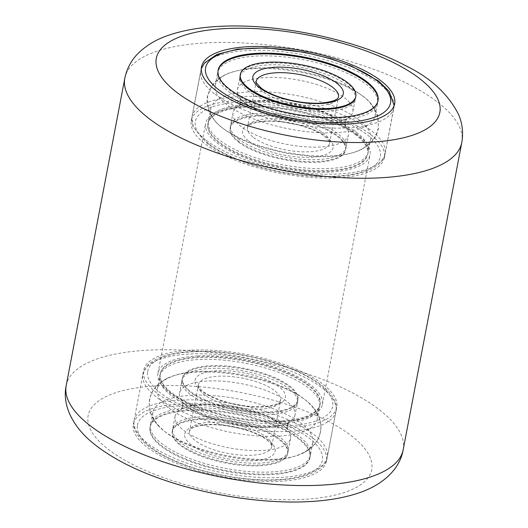 <?xml version="1.0" encoding="UTF-8"?>
<svg xmlns="http://www.w3.org/2000/svg" width="528" height="528" viewBox="0 0 528 528"><rect width="100%" height="100%" fill="white"/><g stroke="black" fill="none" stroke-linecap="round" stroke-linejoin="round"><path stroke-width="0.4" stroke-dasharray="2.64 1.98" d="M238.181 100.472A98.314 34.914 10.8 0 0 191.248 120.734A98.314 34.914 10.8 0 0 237.224 160.994A98.314 34.914 10.8 0 0 337.451 177.837A98.314 34.914 10.8 0 0 384.384 157.575A98.314 34.914 10.8 0 0 338.408 117.315A98.314 34.914 10.8 0 0 238.181 100.472M190.549 350.163A98.314 34.914 10.8 0 0 143.616 370.425A98.314 34.914 10.8 0 0 189.592 410.685A98.314 34.914 10.8 0 0 289.819 427.528A98.314 34.914 10.8 0 0 336.752 407.266A98.314 34.914 10.8 0 0 290.776 367.006A98.314 34.914 10.8 0 0 190.549 350.163M180.286 403.946A98.314 34.914 10.8 0 0 133.353 424.202A98.314 34.914 10.8 0 0 179.335 464.468A98.314 34.914 10.8 0 0 279.563 481.312A98.314 34.914 10.8 0 0 326.495 461.05A98.314 34.914 10.8 0 0 280.513 420.783A98.314 34.914 10.8 0 0 180.286 403.946M245.573 106.234A83.668 29.713 10.8 0 0 205.63 123.473A83.668 29.713 10.8 0 0 244.761 157.74A83.668 29.713 10.8 0 0 330.059 172.075A83.668 29.713 10.8 0 0 370.003 154.829A83.668 29.713 10.8 0 0 330.871 120.569A83.668 29.713 10.8 0 0 245.573 106.234M197.941 355.925A83.668 29.713 10.8 0 0 157.997 373.171A83.668 29.713 10.8 0 0 197.129 407.431A83.668 29.713 10.8 0 0 282.427 421.766A83.668 29.713 10.8 0 0 322.37 404.527A83.668 29.713 10.8 0 0 283.239 370.26A83.668 29.713 10.8 0 0 197.941 355.925M238.801 141.412A58.78 20.876 -169.2 0 1 230.228 127.373A58.78 20.876 -169.2 0 1 273.979 115.493A58.78 20.876 -169.2 0 1 337.121 135.359A58.78 20.876 -169.2 0 1 345.695 149.398A58.78 20.876 -169.2 0 1 301.943 161.278A58.78 20.876 -169.2 0 1 238.801 141.412M239.164 139.491A58.78 20.876 -169.2 0 1 230.591 125.453A58.78 20.876 -169.2 0 1 274.349 113.573A58.78 20.876 -169.2 0 1 337.491 133.439A58.78 20.876 -169.2 0 1 346.064 147.477A58.78 20.876 -169.2 0 1 302.306 159.357A58.78 20.876 -169.2 0 1 239.164 139.491M356.387 132.277A81.365 28.901 -169.2 0 1 368.254 151.714A81.365 28.901 -169.2 0 1 307.685 168.161A81.365 28.901 -169.2 0 1 220.268 140.659A81.365 28.901 -169.2 0 1 208.402 121.216A81.365 28.901 -169.2 0 1 268.976 104.768A81.365 28.901 -169.2 0 1 356.387 132.277M356.017 134.198A81.365 28.901 -169.2 0 1 367.891 153.635A81.365 28.901 -169.2 0 1 307.316 170.082A81.365 28.901 -169.2 0 1 219.905 142.58A81.365 28.901 -169.2 0 1 208.039 123.136A81.365 28.901 -169.2 0 1 268.607 106.689A81.365 28.901 -169.2 0 1 356.017 134.198M355.298 99.079L355.661 97.159A58.78 20.876 10.8 0 0 347.087 83.114A58.78 20.876 10.8 0 0 283.945 63.248A58.78 20.876 10.8 0 0 240.194 75.128L239.824 77.048A58.78 20.876 10.8 0 0 248.398 91.093A58.78 20.876 10.8 0 0 311.54 110.959A58.78 20.876 10.8 0 0 355.298 99.079A58.78 20.876 10.8 0 0 346.724 85.034A58.78 20.876 10.8 0 0 283.582 65.168A58.78 20.876 10.8 0 0 239.824 77.048M229.502 92.255A81.365 28.901 10.8 0 0 316.919 119.757A81.365 28.901 10.8 0 0 377.487 103.31A81.365 28.901 10.8 0 0 365.62 83.873A81.365 28.901 10.8 0 0 278.21 56.371A81.365 28.901 10.8 0 0 217.635 72.818A81.365 28.901 10.8 0 0 229.502 92.255M218.084 70.514A81.365 28.901 10.8 0 0 217.998 70.897A81.365 28.901 10.8 0 0 229.871 90.334A81.365 28.901 10.8 0 0 317.282 117.836A81.365 28.901 10.8 0 0 377.857 101.389A81.365 28.901 10.8 0 0 377.923 101.006M363.211 96.479A81.365 28.901 10.8 0 0 225.1 74.804A81.365 28.901 10.8 0 0 215.233 85.424A81.365 28.901 10.8 0 0 227.099 104.861A81.365 28.901 10.8 0 0 314.51 132.363A81.365 28.901 10.8 0 0 375.085 115.916A81.365 28.901 10.8 0 0 369.811 102.412A81.365 28.901 10.8 0 0 363.211 96.479M358.789 119.671A81.365 28.901 10.8 0 0 271.379 92.162A81.365 28.901 10.8 0 0 210.804 108.616A81.365 28.901 10.8 0 0 216.077 122.113A81.365 28.901 10.8 0 0 222.677 128.053A81.365 28.901 10.8 0 0 360.789 149.721A81.365 28.901 10.8 0 0 370.656 139.108A81.365 28.901 10.8 0 0 358.789 119.671M355.872 134.963A81.365 28.901 10.8 0 0 268.462 107.461A81.365 28.901 10.8 0 0 207.887 123.908A81.365 28.901 10.8 0 0 219.76 143.345A81.365 28.901 10.8 0 0 307.171 170.848A81.365 28.901 10.8 0 0 367.739 154.4A81.365 28.901 10.8 0 0 355.872 134.963M245.995 103.693A58.78 20.876 10.8 0 0 345.761 119.348A58.78 20.876 10.8 0 0 352.895 111.679A58.78 20.876 10.8 0 0 344.315 97.64A58.78 20.876 10.8 0 0 281.173 77.774A58.78 20.876 10.8 0 0 237.422 89.654A58.78 20.876 10.8 0 0 241.23 99.409A58.78 20.876 10.8 0 0 245.995 103.693M339.893 120.833A58.78 20.876 10.8 0 0 240.128 105.178A58.78 20.876 10.8 0 0 233 112.847A58.78 20.876 10.8 0 0 241.573 126.885A58.78 20.876 10.8 0 0 304.715 146.758A58.78 20.876 10.8 0 0 348.467 134.871A58.78 20.876 10.8 0 0 344.665 125.123A58.78 20.876 10.8 0 0 339.893 120.833M238.656 142.184A58.78 20.876 10.8 0 0 301.798 162.05A58.78 20.876 10.8 0 0 345.55 150.17A58.78 20.876 10.8 0 0 336.976 136.125A58.78 20.876 10.8 0 0 273.834 116.259A58.78 20.876 10.8 0 0 230.076 128.139A58.78 20.876 10.8 0 0 238.656 142.184M182.259 378.847A58.78 20.876 10.8 0 0 236.471 410.183A58.78 20.876 10.8 0 0 297.772 400.627A58.78 20.876 10.8 0 0 297.818 400.382A58.78 20.876 10.8 0 0 243.599 369.046A58.78 20.876 10.8 0 0 182.299 378.602A58.78 20.876 10.8 0 0 182.259 378.847M181.889 380.767A58.78 20.876 10.8 0 0 236.108 412.104A58.78 20.876 10.8 0 0 297.409 402.547A58.78 20.876 10.8 0 0 297.449 402.303A58.78 20.876 10.8 0 0 243.236 370.966A58.78 20.876 10.8 0 0 181.936 380.523A58.78 20.876 10.8 0 0 181.889 380.767M319.658 406.441A81.365 28.901 10.8 0 0 244.603 363.059A81.365 28.901 10.8 0 0 159.746 376.286A81.365 28.901 10.8 0 0 159.687 376.629A81.365 28.901 10.8 0 0 234.736 420.011A81.365 28.901 10.8 0 0 319.598 406.784A81.365 28.901 10.8 0 0 319.658 406.441M320.021 404.521A81.365 28.901 10.8 0 0 244.972 361.139A81.365 28.901 10.8 0 0 160.109 374.365A81.365 28.901 10.8 0 0 160.05 374.708A81.365 28.901 10.8 0 0 235.105 418.09A81.365 28.901 10.8 0 0 319.961 404.864A81.365 28.901 10.8 0 0 320.021 404.521M287.852 452.621A58.78 20.876 -169.2 0 1 287.806 452.872A58.78 20.876 -169.2 0 1 226.505 462.429A58.78 20.876 -169.2 0 1 172.293 431.092A58.78 20.876 -169.2 0 1 172.333 430.841A58.78 20.876 -169.2 0 1 233.633 421.285A58.78 20.876 -169.2 0 1 287.852 452.621M288.215 450.701A58.78 20.876 -169.2 0 1 288.176 450.952A58.78 20.876 -169.2 0 1 226.875 460.508A58.78 20.876 -169.2 0 1 172.656 429.172A58.78 20.876 -169.2 0 1 172.702 428.921A58.78 20.876 -169.2 0 1 234.003 419.364A58.78 20.876 -169.2 0 1 288.215 450.701M150.454 425.033A81.365 28.901 -169.2 0 1 150.513 424.69A81.365 28.901 -169.2 0 1 235.369 411.457A81.365 28.901 -169.2 0 1 310.424 454.839A81.365 28.901 -169.2 0 1 310.365 455.182A81.365 28.901 -169.2 0 1 225.502 468.415A81.365 28.901 -169.2 0 1 150.454 425.033M150.084 426.954A81.365 28.901 -169.2 0 1 150.143 426.611A81.365 28.901 -169.2 0 1 235.006 413.378A81.365 28.901 -169.2 0 1 310.055 456.76A81.365 28.901 -169.2 0 1 309.995 457.103A81.365 28.901 -169.2 0 1 225.139 470.336A81.365 28.901 -169.2 0 1 150.084 426.954M309.91 457.532A81.365 28.901 -169.2 0 1 309.85 457.875A81.365 28.901 -169.2 0 1 224.994 471.101A81.365 28.901 -169.2 0 1 149.939 427.72A81.365 28.901 -169.2 0 1 149.998 427.376A81.365 28.901 -169.2 0 1 234.861 414.15A81.365 28.901 -169.2 0 1 309.91 457.532M312.827 442.233A81.365 28.901 -169.2 0 1 312.767 442.576A81.365 28.901 -169.2 0 1 302.9 453.196A81.365 28.901 -169.2 0 1 227.429 455.717A81.365 28.901 -169.2 0 1 158.182 425.588A81.365 28.901 -169.2 0 1 152.856 412.427A81.365 28.901 -169.2 0 1 152.915 412.084A81.365 28.901 -169.2 0 1 237.778 398.851A81.365 28.901 -169.2 0 1 312.827 442.233M317.255 419.041A81.365 28.901 -169.2 0 1 317.196 419.384A81.365 28.901 -169.2 0 1 232.333 432.617A81.365 28.901 -169.2 0 1 157.278 389.235A81.365 28.901 -169.2 0 1 157.337 388.892A81.365 28.901 -169.2 0 1 167.211 378.279A81.365 28.901 -169.2 0 1 242.682 375.751A81.365 28.901 -169.2 0 1 311.923 405.887A81.365 28.901 -169.2 0 1 317.255 419.041M320.173 403.748A81.365 28.901 -169.2 0 1 320.113 404.092A81.365 28.901 -169.2 0 1 235.25 417.325A81.365 28.901 -169.2 0 1 160.195 373.943A81.365 28.901 -169.2 0 1 160.255 373.6A81.365 28.901 -169.2 0 1 245.117 360.367A81.365 28.901 -169.2 0 1 320.173 403.748M175.065 416.566A58.78 20.876 -169.2 0 1 175.105 416.321A58.78 20.876 -169.2 0 1 182.233 408.652A58.78 20.876 -169.2 0 1 236.755 406.824A58.78 20.876 -169.2 0 1 286.77 428.591A58.78 20.876 -169.2 0 1 290.624 438.095A58.78 20.876 -169.2 0 1 290.578 438.346A58.78 20.876 -169.2 0 1 229.277 447.902A58.78 20.876 -169.2 0 1 175.065 416.566M172.148 431.858A58.78 20.876 -169.2 0 1 172.187 431.614A58.78 20.876 -169.2 0 1 233.488 422.057A58.78 20.876 -169.2 0 1 287.701 453.394A58.78 20.876 -169.2 0 1 287.661 453.638A58.78 20.876 -169.2 0 1 226.36 463.195A58.78 20.876 -169.2 0 1 172.148 431.858M295.046 414.909A58.78 20.876 -169.2 0 1 295 415.153A58.78 20.876 -169.2 0 1 287.872 422.822A58.78 20.876 -169.2 0 1 233.356 424.644A58.78 20.876 -169.2 0 1 183.335 402.877A58.78 20.876 -169.2 0 1 179.487 393.373A58.78 20.876 -169.2 0 1 179.533 393.129A58.78 20.876 -169.2 0 1 240.827 383.566A58.78 20.876 -169.2 0 1 295.046 414.909M182.404 378.081A58.78 20.876 -169.2 0 1 182.45 377.83A58.78 20.876 -169.2 0 1 243.745 368.273A58.78 20.876 -169.2 0 1 297.964 399.61A58.78 20.876 -169.2 0 1 297.917 399.861A58.78 20.876 -169.2 0 1 236.623 409.418A58.78 20.876 -169.2 0 1 182.404 378.081M157.054 385.836A144.329 51.262 -169.2 0 1 351.912 436.168A144.329 51.262 -169.2 0 1 302.795 499.415A144.329 51.262 -169.2 0 1 107.936 449.084A144.329 51.262 -169.2 0 1 157.054 385.836M403.168 449.797A171.521 60.918 10.8 0 0 322.951 379.553A171.521 60.918 10.8 0 0 148.091 350.17A171.521 60.918 10.8 0 0 66.205 385.519M124.826 78.203A171.521 60.918 -169.2 0 1 206.712 42.854A171.521 60.918 -169.2 0 1 381.572 72.237A171.521 60.918 -169.2 0 1 461.795 142.481M209.088 144.005A94.129 33.429 10.8 0 0 336.699 176.114A94.129 33.429 10.8 0 0 366.544 134.303A94.129 33.429 10.8 0 0 238.927 102.194A94.129 33.429 10.8 0 0 209.088 144.005M206.323 140.375A98.314 34.914 10.8 0 0 311.936 173.606A98.314 34.914 10.8 0 0 385.117 153.734A98.314 34.914 10.8 0 0 370.775 130.251A98.314 34.914 10.8 0 0 265.162 97.02A98.314 34.914 10.8 0 0 191.981 116.893A98.314 34.914 10.8 0 0 206.323 140.375M215.114 94.281A98.314 34.914 10.8 0 0 320.727 127.512A98.314 34.914 10.8 0 0 393.908 107.639A98.314 34.914 10.8 0 0 379.566 84.15A98.314 34.914 10.8 0 0 273.959 50.919A98.314 34.914 10.8 0 0 200.772 70.792A98.314 34.914 10.8 0 0 215.114 94.281M253.559 137.465A41.837 14.857 10.8 0 0 298.498 151.609A41.837 14.857 10.8 0 0 329.644 143.154A41.837 14.857 10.8 0 0 323.539 133.155A41.837 14.857 10.8 0 0 278.599 119.018A41.837 14.857 10.8 0 0 247.454 127.472A41.837 14.857 10.8 0 0 253.559 137.465M249.328 141.524A46.015 16.342 10.8 0 0 311.718 157.225A46.015 16.342 10.8 0 0 326.304 136.785A46.015 16.342 10.8 0 0 263.914 121.084A46.015 16.342 10.8 0 0 249.328 141.524M256.245 81.378A41.837 14.857 10.8 0 0 262.35 91.37A41.837 14.857 10.8 0 0 307.289 105.514A41.837 14.857 10.8 0 0 338.435 97.053L329.644 143.154C331.063 143.398 329.353 141.108 324.515 136.277C314.827 128.608 291.126 121.612 272.441 121.308C264.073 120.866 253.255 122.397 249.269 125.314L247.454 127.472L256.245 81.378M147.655 371.606A94.129 33.429 -169.2 0 1 245.335 355.799A94.129 33.429 -169.2 0 1 332.713 406.085A94.129 33.429 -169.2 0 1 235.033 421.892A94.129 33.429 -169.2 0 1 147.655 371.606M142.811 374.682A98.314 34.914 -169.2 0 1 142.883 374.266A98.314 34.914 -169.2 0 1 245.414 358.281A98.314 34.914 -169.2 0 1 336.092 410.692A98.314 34.914 -169.2 0 1 336.019 411.107A98.314 34.914 -169.2 0 1 233.488 427.093A98.314 34.914 -169.2 0 1 142.811 374.682M134.02 420.776A98.314 34.914 -169.2 0 1 134.086 420.361A98.314 34.914 -169.2 0 1 236.617 404.375A98.314 34.914 -169.2 0 1 327.301 456.793A98.314 34.914 -169.2 0 1 327.228 457.208A98.314 34.914 -169.2 0 1 224.697 473.194A98.314 34.914 -169.2 0 1 134.02 420.776M137.399 425.383A94.129 33.429 -169.2 0 1 235.072 409.576A94.129 33.429 -169.2 0 1 322.456 459.868A94.129 33.429 -169.2 0 1 224.776 475.675A94.129 33.429 -169.2 0 1 137.399 425.383M198.33 385.024A41.837 14.857 -169.2 0 1 198.356 384.846A41.837 14.857 -169.2 0 1 241.989 378.048A41.837 14.857 -169.2 0 1 280.573 400.349A41.837 14.857 -169.2 0 1 280.546 400.528A41.837 14.857 -169.2 0 1 236.914 407.332A41.837 14.857 -169.2 0 1 198.33 385.024M194.951 380.417A46.015 16.342 -169.2 0 1 242.702 372.689A46.015 16.342 -169.2 0 1 285.417 397.274A46.015 16.342 -169.2 0 1 237.666 405.002A46.015 16.342 -169.2 0 1 194.951 380.417M271.781 446.444A41.837 14.857 -169.2 0 1 271.748 446.622A41.837 14.857 -169.2 0 1 228.122 453.427A41.837 14.857 -169.2 0 1 189.532 431.119A41.837 14.857 -169.2 0 1 189.565 430.947A41.837 14.857 -169.2 0 1 233.191 424.142A41.837 14.857 -169.2 0 1 271.781 446.444M184.688 434.194A46.015 16.342 -169.2 0 1 232.445 426.472A46.015 16.342 -169.2 0 1 275.161 451.057A46.015 16.342 -169.2 0 1 227.41 458.786A46.015 16.342 -169.2 0 1 184.688 434.194M191.248 120.734L201.505 66.95M133.353 424.202L143.616 370.425M157.997 373.171L205.63 123.473M322.37 404.527L370.003 154.829M326.495 461.05L336.752 407.266M384.384 157.575L394.64 103.798M361.647 95.304C343.424 81.127 306.946 69.854 274.256 68.066C258.086 67.096 244.134 68.435 232.399 72.085C218.968 76.19 210.725 84.163 207.676 95.997C206.719 110.167 212.243 121.242 224.242 129.221C233.495 136.072 245.15 141.814 259.202 146.447L285.872 153.285L311.56 156.46C327.4 157.41 341.121 156.156 352.724 152.691C366.868 148.381 375.362 140.329 378.213 128.528C379.17 114.358 373.646 103.283 361.647 95.304M244.424 102.524L240.253 98.492L240.55 102.267L238.887 105.673C239.111 104.848 243.151 103.66 251.011 102.102L267.755 101.29L293.713 104.115C312.913 107.554 332.145 114.886 341.464 122.001L345.635 126.034L345.338 122.258L347.002 118.859C346.784 119.678 342.738 120.866 334.884 122.43L318.133 123.235L292.175 120.417C272.976 116.972 253.744 109.646 244.424 102.524M230.591 125.453L230.228 127.373M368.254 151.714L367.891 153.635M208.402 121.216L208.039 123.136M346.064 147.477L345.695 149.398M377.487 103.31L377.857 101.389M217.635 72.818L217.998 70.897M215.233 85.424L218.15 70.125M225.1 74.804L215.384 81.556L211.999 85.49L207.464 95.99C206.342 104.59 207.095 111.296 216.077 122.113M207.887 123.908L210.804 108.616M394.165 105.567L385.117 153.734C384.404 158.677 380.312 165.106 369.112 170.056C354.836 175.87 335.379 177.91 310.754 176.161C272.026 173.468 228.479 159.865 207.299 143.497L192.911 126.416L191.981 116.893L201.293 68.772M367.739 154.4L370.656 139.108M369.811 102.412L376.365 112.259L378.061 117.17L378.411 128.601C376.292 137.009 373.118 142.969 360.789 149.721M375.085 115.916L378.002 100.624M345.761 119.348L346.87 118.701C346.388 118.906 345.814 120.08 345.134 122.219C344.975 124.456 345.081 125.763 345.451 126.133L344.665 125.123M241.23 99.409L240.438 98.393C240.808 98.769 240.913 100.069 240.755 102.307C240.075 104.445 239.501 105.62 239.019 105.831L240.128 105.178M352.895 111.679L355.661 97.159M345.55 150.17L348.467 134.871M230.076 128.139L233 112.847M237.422 89.654L240.194 75.128M287.404 425.997L289.113 422.327C290.268 424.439 260.647 430.214 233.152 423.674L207.517 416.638L192.271 409.715C185.572 405.392 182.266 402.805 182.365 401.966L182.662 405.742L180.992 409.141C181.394 407.451 200.462 403.075 216.678 405.095C228.089 405.94 239.448 407.92 250.767 411.035C272.765 416.361 288.994 428.736 287.747 429.508L287.404 425.997M320.324 432.003C317.427 449.849 294.98 458.753 275.563 459.723C260.865 460.904 245.005 459.914 227.984 456.76C210.388 453.427 194.759 448.397 181.084 441.665C163.271 433.369 146.566 417.674 149.635 400.323L149.787 399.472C152.684 381.625 175.131 372.722 194.542 371.745C209.24 370.57 225.1 371.56 242.128 374.715C259.717 378.041 275.352 383.071 289.021 389.803C306.834 398.105 323.539 413.794 320.47 431.145L320.324 432.003M297.409 402.547L297.772 400.627M159.746 376.286L160.109 374.365M319.598 406.784L319.961 404.864M181.936 380.523L182.299 378.602M288.176 450.952L287.806 452.872M150.513 424.69L150.143 426.611M310.365 455.182L309.995 457.103M172.702 428.921L172.333 430.841M312.767 442.576L309.85 457.875M167.211 378.279L157.555 384.965C153.245 389.063 150.539 394.172 149.431 400.29C147.946 411.866 153.364 420.367 158.182 425.588M302.9 453.196C308.887 450.344 318.094 444.253 320.674 431.178C322.159 419.549 316.708 411.068 311.923 405.887M320.113 404.092L317.196 419.384M336.112 410.573C337.029 406.151 335.801 398.871 327.136 390.034C322.793 385.744 317.183 381.632 310.299 377.711C292.875 367.95 271.557 360.617 246.338 355.707C221.239 351.047 198.845 350.038 179.17 352.671C163.357 354.915 152.486 359.542 146.56 366.564L142.883 374.266L133.993 420.902C133.089 425.245 134.251 432.505 142.89 441.355C147.279 445.711 152.968 449.869 159.958 453.849C177.289 463.525 198.475 470.818 223.502 475.708C248.754 480.427 271.273 481.45 291.06 478.79C298.888 477.668 305.613 475.913 311.223 473.524C322.423 468.58 326.509 462.152 327.228 457.208L336.112 410.573M160.255 373.6L157.337 388.892M152.915 412.084L149.998 427.376M182.233 408.652L181.13 409.299C181.606 409.094 182.186 407.92 182.866 405.781L182.549 401.867L183.335 402.877M286.77 428.591L287.562 429.607L287.245 425.693C287.918 423.555 288.499 422.38 288.981 422.169L287.872 422.822M175.105 416.321L172.187 431.614M182.45 377.83L179.533 393.129M198.356 384.846L198.35 385.46C198.343 385.612 198.059 388.826 208.87 395.142C219.298 400.64 231.917 404.276 246.728 406.072C262.469 408.071 276.197 405.24 278.738 402.679L280.546 400.528L271.762 446.569C271.438 446.193 273.299 445.223 266.297 439.507C258.542 433.99 247.394 429.766 232.861 426.829C221.674 424.763 211.748 424.235 203.089 425.251C197.492 426.023 193.598 427.192 191.407 428.769L189.565 430.947L198.356 384.846M297.917 399.861L295 415.153M290.578 438.346L287.661 453.638"/><path stroke-width="0.79" d="M248.437 46.688A98.314 34.914 10.8 0 0 201.505 66.95A98.314 34.914 10.8 0 0 247.487 107.217A98.314 34.914 10.8 0 0 347.708 124.054A98.314 34.914 10.8 0 0 394.64 103.798A98.314 34.914 10.8 0 0 348.665 63.532A98.314 34.914 10.8 0 0 248.437 46.688M240.339 74.362L240.194 75.128A58.78 20.876 10.8 0 0 248.767 89.173A58.78 20.876 10.8 0 0 311.909 109.039A58.78 20.876 10.8 0 0 355.661 97.159L355.813 96.386A58.78 20.876 10.8 0 0 347.233 82.348A58.78 20.876 10.8 0 0 284.09 62.482A58.78 20.876 10.8 0 0 240.339 74.362A58.78 20.876 10.8 0 0 248.912 88.4A58.78 20.876 10.8 0 0 312.055 108.266A58.78 20.876 10.8 0 0 355.813 96.386M377.923 101.006A81.365 28.901 10.8 0 0 365.983 81.952A81.365 28.901 10.8 0 0 279.101 54.49A81.365 28.901 10.8 0 0 218.084 70.514M366.128 81.18A81.365 28.901 10.8 0 0 278.718 53.678A81.365 28.901 10.8 0 0 218.15 70.125A81.365 28.901 10.8 0 0 230.017 89.562A81.365 28.901 10.8 0 0 317.427 117.071A81.365 28.901 10.8 0 0 378.002 100.624A81.365 28.901 10.8 0 0 366.128 81.18M321.288 485.146A171.521 60.918 10.8 0 0 403.168 449.797C399.993 468.732 383.519 484.407 359.707 492.631C345.094 497.653 328.192 500.643 308.999 501.6C265.637 504.002 211.378 495.99 166.28 480.757C134.884 470.296 109.85 457.261 91.192 441.639C71.709 425.033 62.172 404.23 66.205 385.519A171.521 60.918 10.8 0 0 146.428 455.763A171.521 60.918 10.8 0 0 321.288 485.146M370.946 142.164A144.329 51.262 10.8 0 0 420.064 78.916A144.329 51.262 10.8 0 0 225.205 28.585A144.329 51.262 10.8 0 0 176.088 91.832A144.329 51.262 10.8 0 0 370.946 142.164M403.168 449.797L461.795 142.481A171.521 60.918 -169.2 0 1 379.909 177.83A171.521 60.918 -169.2 0 1 205.049 148.447A171.521 60.918 -169.2 0 1 124.826 78.203L66.205 385.519M219.344 90.222A94.129 33.429 10.8 0 0 346.962 122.331A94.129 33.429 10.8 0 0 376.801 80.527A94.129 33.429 10.8 0 0 249.19 48.418A94.129 33.429 10.8 0 0 219.344 90.222M332.33 87.061A41.837 14.857 10.8 0 0 287.39 72.923A41.837 14.857 10.8 0 0 256.245 81.378C254.826 81.101 256.535 83.391 261.373 88.249C266.165 91.846 272.983 95.047 281.827 97.865C294.525 101.706 306.854 103.488 318.8 103.211C339.596 101.818 338.395 96.591 338.435 97.053A41.837 14.857 10.8 0 0 332.33 87.061M259.585 87.747A46.015 16.342 10.8 0 0 321.974 103.442A46.015 16.342 10.8 0 0 336.567 83.002A46.015 16.342 10.8 0 0 274.177 67.307A46.015 16.342 10.8 0 0 259.585 87.747M461.795 142.481C463.478 132.535 462.35 123.123 458.423 114.233C447.995 93.819 430.261 77.57 405.233 65.492C355.938 39.296 277.735 23.001 219.001 26.4C199.861 27.357 182.998 30.327 168.412 35.33C156.836 39.171 146.909 45.032 138.62 52.912C131.558 59.776 126.964 68.204 124.826 78.203M394.165 105.567L389.149 91.271L378.596 81.028L351.562 66.132L330.515 58.641L304.557 52.298L266.138 47.876L237.772 49.097L216.929 54.41L204.521 63.004L201.293 68.772"/></g></svg>

